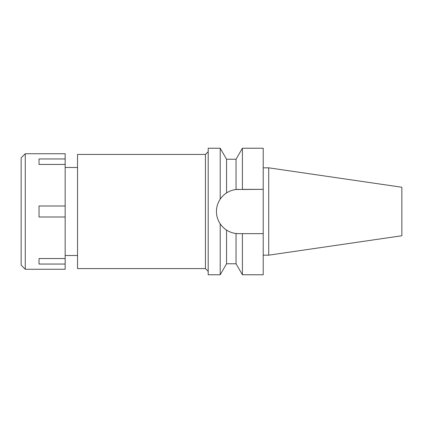 <?xml version="1.0" encoding="UTF-8"?>
<svg xmlns="http://www.w3.org/2000/svg" width="423" height="423" viewBox="0 0 423 423"><rect width="100%" height="100%" fill="white"/><g stroke="black" fill="none" stroke-linecap="round" stroke-linejoin="round"><path stroke-width="0.63" d="M268.716 167.831L268.716 255.169L401.85 235.754L401.85 187.246L268.716 167.831L263.212 167.831M268.716 255.169L263.212 255.169M241.126 233.644L238.593 233.644L242.4 233.644L242.4 274.765L263.212 274.765L263.212 148.235L242.4 148.235L242.4 189.356L263.212 189.356L236.045 189.504L236.045 159.238L242.4 148.235M237.747 233.628A22.144 22.144 0 0 1 236.896 233.581M235.923 233.48A22.144 22.144 0 0 1 232.787 232.867M229.604 231.735A22.144 22.144 0 0 1 223.259 227.474M221.604 225.702A22.144 22.144 0 0 1 218.125 219.944M216.867 215.783A22.144 22.144 0 0 1 216.867 207.222M218.125 203.056A22.144 22.144 0 0 1 222.138 196.679M224.343 194.554A22.144 22.144 0 0 1 229.604 191.265M232.787 190.133A22.144 22.144 0 0 1 236.896 189.419M237.747 189.372A22.144 22.144 0 0 1 238.593 189.356M242.4 233.644L263.212 233.644M242.4 274.765L236.045 263.762L236.045 233.496L238.593 233.644M236.045 159.238L226.564 159.238L226.564 192.909C224.227 194.369 222.112 196.452 220.214 199.154L220.214 148.235L208.201 148.235L208.201 274.765L220.214 274.765L220.214 223.846C222.123 226.559 224.243 228.642 226.564 230.091C229.562 231.989 232.719 233.126 236.045 233.496M236.045 189.504C232.719 189.879 229.557 191.011 226.564 192.909M220.214 199.154C217.708 202.971 216.454 207.09 216.449 211.5C216.454 215.91 217.708 220.029 220.214 223.846M226.564 230.091L226.564 263.762L220.214 274.765M208.201 151.672L205.446 154.421L77.541 154.421L77.541 268.579L205.446 268.579L205.446 154.421M208.201 271.328L205.446 268.579M77.541 167.487L65.163 167.487M77.541 255.513L65.163 255.513M25.274 269.266L65.163 269.266L65.163 153.734L25.274 153.734L25.274 269.266L21.15 265.142L21.15 157.858L25.274 153.734M65.163 258.548L39.032 258.548L39.032 264.047L65.163 264.047M65.163 206.001L39.032 206.001L39.032 216.999L65.163 216.999M39.032 164.452L39.032 158.953L39.032 164.452L65.163 164.452M65.163 158.953L39.032 158.953M39.032 264.047L39.032 258.548M226.564 159.238L220.214 148.235M236.045 263.762L226.564 263.762"/></g></svg>
